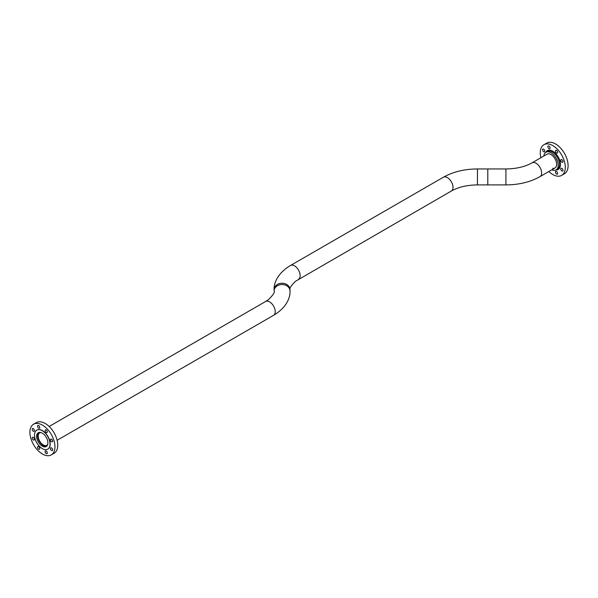 <?xml version="1.0" encoding="UTF-8"?>
<svg xmlns="http://www.w3.org/2000/svg" width="598" height="598" viewBox="0 0 598 598"><rect width="100%" height="100%" fill="white"/><g stroke="black" fill="none" stroke-linecap="round" stroke-linejoin="round"><path stroke-width="0.9" d="M47.9 442.901A7.968 4.605 -120 0 0 44.424 434.881A7.968 4.605 -120 0 0 38.279 432.75A7.968 4.605 -120 0 0 36.628 436.398A7.968 4.605 -120 0 0 40.111 444.419A7.968 4.605 -120 0 0 46.255 446.557A7.968 4.605 -120 0 0 47.9 442.901M47.309 452.903A1.57 0.904 -120 0 0 46.622 451.318A1.57 0.904 -120 0 0 45.418 450.899A1.57 0.904 -120 0 0 45.089 451.617A1.57 0.904 -120 0 0 45.777 453.194A1.57 0.904 -120 0 0 46.98 453.62A1.57 0.904 -120 0 0 47.309 452.903M52.646 449.816A1.57 0.904 -120 0 0 51.959 448.238A1.57 0.904 -120 0 0 50.755 447.82A1.57 0.904 -120 0 0 50.426 448.537A1.57 0.904 -120 0 0 51.114 450.115A1.57 0.904 -120 0 0 52.318 450.533A1.57 0.904 -120 0 0 52.646 449.816M52.646 441.1A1.57 0.904 -120 0 0 51.959 439.523A1.57 0.904 -120 0 0 50.755 439.104A1.57 0.904 -120 0 0 50.426 439.822A1.57 0.904 -120 0 0 51.114 441.399A1.57 0.904 -120 0 0 52.318 441.817A1.57 0.904 -120 0 0 52.646 441.1M47.309 431.861A1.57 0.904 -120 0 0 46.622 430.276A1.57 0.904 -120 0 0 45.418 429.857A1.57 0.904 -120 0 0 45.089 430.575A1.57 0.904 -120 0 0 45.777 432.152A1.57 0.904 -120 0 0 46.98 432.578A1.57 0.904 -120 0 0 47.309 431.861M39.76 427.503A1.57 0.904 -120 0 0 39.072 425.918A1.57 0.904 -120 0 0 37.868 425.499A1.57 0.904 -120 0 0 37.539 426.217A1.57 0.904 -120 0 0 38.227 427.794A1.57 0.904 -120 0 0 39.438 428.22A1.57 0.904 -120 0 0 39.76 427.503M34.422 430.582A1.57 0.904 -120 0 0 33.735 429.005A1.57 0.904 -120 0 0 32.531 428.579A1.57 0.904 -120 0 0 32.202 429.297A1.57 0.904 -120 0 0 32.89 430.881A1.57 0.904 -120 0 0 34.101 431.3A1.57 0.904 -120 0 0 34.422 430.582M34.422 439.298A1.57 0.904 -120 0 0 33.735 437.721A1.57 0.904 -120 0 0 32.531 437.295A1.57 0.904 -120 0 0 32.202 438.013A1.57 0.904 -120 0 0 32.89 439.597A1.57 0.904 -120 0 0 34.101 440.016A1.57 0.904 -120 0 0 34.422 439.298M39.76 448.545A1.57 0.904 -120 0 0 39.072 446.96A1.57 0.904 -120 0 0 37.868 446.542A1.57 0.904 -120 0 0 37.539 447.259A1.57 0.904 -120 0 0 38.227 448.836A1.57 0.904 -120 0 0 39.438 449.262A1.57 0.904 -120 0 0 39.76 448.545M47.825 449.098A10.966 6.331 -120 0 0 47.907 449.053A10.966 6.331 -120 0 0 50.18 444.037A10.966 6.331 -120 0 0 45.388 433.004A10.966 6.331 -120 0 0 36.941 430.067A10.966 6.331 -120 0 0 36.867 430.112M34.512 435.172A10.966 6.331 -120 0 0 39.304 446.205A10.966 6.331 -120 0 0 47.75 449.143A10.966 6.331 -120 0 0 50.015 444.127A10.966 6.331 -120 0 0 45.231 433.094A10.966 6.331 -120 0 0 36.784 430.156A10.966 6.331 -120 0 0 34.512 435.172M29.9 432.332A17.716 10.226 -120 0 0 37.629 450.152A17.716 10.226 -120 0 0 51.279 454.899A17.716 10.226 -120 0 0 54.949 446.788A17.716 10.226 -120 0 0 47.22 428.968A17.716 10.226 -120 0 0 33.57 424.221A17.716 10.226 -120 0 0 29.9 432.332M51.279 454.899L54.082 453.284A17.716 10.226 -120 0 0 57.752 445.174A17.716 10.226 -120 0 0 50.023 427.346A17.716 10.226 -120 0 0 36.366 422.599L33.57 424.221M551.819 169.817A10.181 5.875 -120 0 0 556.088 169.899A10.181 5.875 -120 0 0 558.196 165.242A10.181 5.875 -120 0 0 553.755 154.994A10.181 5.875 -120 0 0 545.907 152.266A10.181 5.875 -120 0 0 543.844 156.011M552.791 168.285A7.968 4.605 -120 0 0 554.981 167.986A7.968 4.605 -120 0 0 556.633 164.338A7.968 4.605 -120 0 0 553.157 156.317A7.968 4.605 -120 0 0 547.013 154.179L532.026 162.835A7.968 4.605 -120 0 1 536.01 163.232A7.968 4.605 -120 0 1 541.646 172.994A7.968 4.605 -120 0 1 539.994 176.642L554.981 167.986M557.657 152.355A1.57 0.904 60 0 1 557.336 153.073A1.57 0.904 60 0 1 556.125 152.654A1.57 0.904 60 0 1 555.437 151.077A1.57 0.904 60 0 1 555.766 150.36A1.57 0.904 60 0 1 556.97 150.778A1.57 0.904 60 0 1 557.657 152.355M562.995 161.602A1.57 0.904 60 0 1 562.673 162.32A1.57 0.904 60 0 1 561.462 161.901A1.57 0.904 60 0 1 560.775 160.316A1.57 0.904 60 0 1 561.103 159.599A1.57 0.904 60 0 1 562.307 160.025A1.57 0.904 60 0 1 562.995 161.602M562.995 170.318A1.57 0.904 60 0 1 562.673 171.035A1.57 0.904 60 0 1 561.462 170.617A1.57 0.904 60 0 1 560.775 169.032A1.57 0.904 60 0 1 561.103 168.315A1.57 0.904 60 0 1 562.307 168.741A1.57 0.904 60 0 1 562.995 170.318M557.657 173.398A1.57 0.904 60 0 1 557.336 174.115A1.57 0.904 60 0 1 556.125 173.697A1.57 0.904 60 0 1 555.437 172.119A1.57 0.904 60 0 1 555.766 171.402A1.57 0.904 60 0 1 556.97 171.82A1.57 0.904 60 0 1 557.657 173.398M544.771 151.077A1.57 0.904 60 0 1 544.449 151.795A1.57 0.904 60 0 1 543.238 151.376A1.57 0.904 60 0 1 542.55 149.799A1.57 0.904 60 0 1 542.879 149.081A1.57 0.904 60 0 1 544.09 149.5A1.57 0.904 60 0 1 544.771 151.077M550.108 147.998A1.57 0.904 60 0 1 549.786 148.715A1.57 0.904 60 0 1 548.575 148.297A1.57 0.904 60 0 1 547.888 146.719A1.57 0.904 60 0 1 548.216 146.002A1.57 0.904 60 0 1 549.427 146.42A1.57 0.904 60 0 1 550.108 147.998M540.876 157.723A17.716 10.226 60 0 1 540.248 152.826A17.716 10.226 60 0 1 543.918 144.716L546.721 143.101A17.716 10.226 60 0 1 560.371 147.848A17.716 10.226 60 0 1 568.1 165.668A17.716 10.226 60 0 1 564.43 173.779L561.634 175.401A17.716 10.226 60 0 1 548.852 171.529M543.918 144.716A17.716 10.226 60 0 1 557.568 149.463A17.716 10.226 60 0 1 565.297 167.291A17.716 10.226 60 0 1 561.634 175.401M57.124 440.278L273.585 315.303C285.732 308.157 290.351 298.409 290.03 291.039A7.968 6.511 180 0 0 282.054 284.528A7.968 6.511 180 0 0 274.086 291.039L274.086 291.032A7.968 6.511 180 0 1 282.054 284.528A7.968 6.511 180 0 1 290.03 291.032L290.03 289.746C288.991 288.849 290.8 286.038 295.449 281.307L451.363 191.024C458.33 187.084 467.023 185.044 477.458 184.902L487.796 184.902L487.796 168.957L487.796 184.902L505.93 184.902L505.93 168.957C516.366 168.815 525.059 166.775 532.026 162.835M273.585 315.303A7.968 4.605 -120 0 0 275.23 311.655A7.968 4.605 -120 0 0 269.593 301.893A7.968 4.605 -120 0 0 265.609 301.497L268.659 299.478C273.308 294.747 275.117 291.936 274.086 291.039L274.086 289.746C273.757 282.376 278.384 272.628 290.531 265.475L443.395 177.225C453.142 171.783 464.497 169.025 477.458 168.957L505.93 168.957M38.81 432.518A7.968 4.605 -120 0 0 38.197 439.014A7.968 4.605 -120 0 0 43.258 445.585A7.968 4.605 -120 0 0 46.719 446.213M40.963 432.563A7.131 4.119 -120 0 0 39.692 432.9A7.131 4.119 -120 0 0 38.601 438.618A7.131 4.119 -120 0 0 43.258 444.905A7.131 4.119 -120 0 0 46.823 445.256A7.131 4.119 -120 0 0 47.75 444.321M556.088 169.899L557.373 169.159A10.181 5.875 -120 0 0 559.481 164.502A10.181 5.875 -120 0 0 555.034 154.254A10.181 5.875 -120 0 0 547.192 151.526L545.907 152.266M545.765 152.355A10.876 6.279 60 0 1 554.391 152.311A10.876 6.279 60 0 1 560.468 164.502A10.876 6.279 60 0 1 555.938 169.982M298.499 279.281A7.968 4.605 -120 0 0 300.151 275.633A7.968 4.605 -120 0 0 296.675 267.612A7.968 4.605 -120 0 0 290.531 265.475M451.363 191.024A7.968 4.605 -120 0 0 453.015 187.376A7.968 4.605 -120 0 0 449.539 179.355A7.968 4.605 -120 0 0 443.395 177.225M477.458 184.902L477.458 168.957M290.03 289.746A7.968 6.511 180 0 0 282.054 283.235A7.968 6.511 180 0 0 274.086 289.746M505.93 184.902C518.892 184.834 530.247 182.084 539.994 176.642M49.148 426.471L265.609 301.497"/></g></svg>
